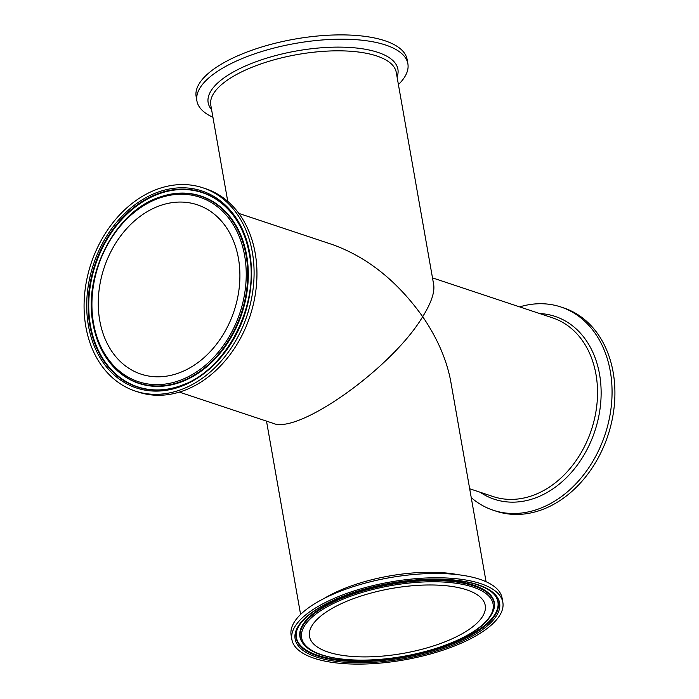 <?xml version="1.0" encoding="UTF-8"?>
<svg xmlns="http://www.w3.org/2000/svg" width="699" height="699" viewBox="0 0 699 699"><rect width="100%" height="100%" fill="white"/><g stroke="black" fill="none" stroke-linecap="round" stroke-linejoin="round"><path stroke-width="1.05" d="M519.645 306.887A107.104 82.202 108.4 0 1 560.886 306.983L563.744 307.936A107.104 82.202 108.4 0 1 614.482 403.603A107.104 82.202 108.4 0 1 547.195 507.579A107.104 82.202 108.4 0 1 496.08 511.179L493.223 510.235A107.104 82.202 108.4 0 1 471.248 497.644M451.633 639.008A89.227 32.958 170 0 0 485.237 605.448A89.227 32.958 170 0 0 391.641 588.479A89.227 32.958 170 0 0 309.491 636.431A89.227 32.958 170 0 0 361.392 656.877A89.227 32.958 170 0 0 451.633 639.008M332.217 599.253A107.104 39.563 170 0 0 291.885 639.541A107.104 39.563 170 0 0 404.232 659.9A107.104 39.563 170 0 0 502.843 602.337A107.104 39.563 170 0 0 440.545 577.802A107.104 39.563 170 0 0 332.217 599.253M154.689 207.778A89.227 68.476 -71.6 0 0 98.638 294.401A89.227 68.476 -71.6 0 0 140.91 374.096A89.227 68.476 -71.6 0 0 234.06 311.072A89.227 68.476 -71.6 0 0 197.275 204.781A89.227 68.476 -71.6 0 0 154.689 207.778M151.805 191.421A107.104 82.202 -71.6 0 0 84.518 295.397A107.104 82.202 -71.6 0 0 135.257 391.064A107.104 82.202 -71.6 0 0 247.079 315.406A107.104 82.202 -71.6 0 0 202.92 187.821A107.104 82.202 -71.6 0 0 151.805 191.421M560.886 306.983A107.104 82.202 108.4 0 1 611.625 402.65A107.104 82.202 108.4 0 1 544.338 506.626A107.104 82.202 108.4 0 1 493.223 510.235M486.067 581.725L450.811 381.741C446.827 360.037 437.452 338.351 422.685 316.682C431.213 302.947 434.874 292.243 433.668 284.554L396.272 72.425A94.173 34.784 -10 0 0 376.717 55.964A94.173 34.784 -10 0 0 270.391 60.874A94.173 34.784 -10 0 0 210.792 105.13L227.752 201.356M502.843 602.337L502.083 598.038A107.104 39.563 170 0 0 439.785 573.503A107.104 39.563 170 0 0 331.457 594.954A107.104 39.563 170 0 0 291.125 635.242L291.885 639.541M238.848 213.413L332.427 244.563C367.211 257.075 397.294 281.112 422.685 316.682C392.305 367.84 298.141 434.865 272.933 423.262L179.355 392.113M135.257 391.064L138.114 392.017A107.104 82.202 -71.6 0 0 249.936 316.359A107.104 82.202 -71.6 0 0 205.777 188.765L202.92 187.821M212.933 117.275A107.104 39.563 -10 0 1 196.917 100.962L196.157 96.663A107.104 39.563 -10 0 1 294.768 39.1A107.104 39.563 -10 0 1 407.115 59.459L407.875 63.758A107.104 39.563 -10 0 1 398.413 84.57M196.917 100.962A107.104 39.563 -10 0 1 295.528 43.399A107.104 39.563 -10 0 1 407.875 63.758M321.811 654.823A97.213 35.911 -10 0 1 383.926 586.95A97.213 35.911 -10 0 1 486.347 621.044A97.213 35.911 -10 0 1 321.811 654.823M493.844 609.397A98.428 36.357 170 0 0 390.916 584.399A98.428 36.357 170 0 0 302.754 643.089C306.293 648.034 312.436 651.957 321.182 654.867C342.851 661.499 370.522 661.97 404.205 656.291C448.129 647.816 486.355 631.503 493.844 609.397L494.001 608.794A98.69 36.453 -10 0 0 390.802 583.726A98.69 36.453 -10 0 0 302.396 642.582L302.754 643.089M478.046 584.757A103.819 38.349 170 0 0 302.335 620.826A103.819 38.349 170 0 0 411.711 657.235A103.819 38.349 170 0 0 478.046 584.757M495.713 596.343A102.604 37.895 -10 0 1 459.645 640.983A102.604 37.895 -10 0 1 348.189 661.237A102.604 37.895 -10 0 1 296.525 631.468C298.569 623.945 305.865 616.238 318.421 608.348C329.526 601.542 343.226 595.653 359.513 590.681C389.387 581.891 418.43 578.178 446.644 579.532C458.701 580.249 468.959 582.005 477.417 584.801C486.382 587.85 492.48 591.695 495.713 596.343M495.539 596.098A102.334 37.798 -10 0 1 459.374 640.354A102.334 37.798 -10 0 1 317.599 655.295A102.334 37.798 -10 0 1 296.612 631.171M93.535 323.322A97.213 74.61 108.4 0 1 193.282 195.449A97.213 74.61 108.4 0 1 220.447 349.544A97.213 74.61 108.4 0 1 93.535 323.322M93.081 323.908A98.428 75.544 -71.6 0 0 106.379 357.905A98.428 75.544 -71.6 0 0 185.462 379.679A98.428 75.544 -71.6 0 0 246.651 258.971A98.428 75.544 -71.6 0 0 159.931 197.048C115.903 210.801 82.858 273.562 93.046 323.812C95.344 336.726 99.791 348.093 106.379 357.905L106.589 358.22A98.69 75.745 108.4 0 1 106.484 358.063M160.115 196.987A98.69 75.745 108.4 0 1 160.289 196.926A98.69 75.745 108.4 0 1 247.245 259.014A98.69 75.745 108.4 0 1 185.89 380.055A98.69 75.745 108.4 0 1 106.589 358.22M249.77 253.256A103.819 79.677 -71.6 0 0 114.243 225.253A103.819 79.677 -71.6 0 0 143.26 389.806A103.819 79.677 -71.6 0 0 249.77 253.256M186.135 383.498A102.604 78.742 108.4 0 1 179.634 386.084A102.604 78.742 108.4 0 1 91.586 333.406A102.604 78.742 108.4 0 1 133.404 207.786A102.604 78.742 108.4 0 1 235.458 218.403A102.604 78.742 108.4 0 1 249.316 253.842M179.809 386.023A102.334 78.541 108.4 0 1 90.433 325.393A102.334 78.541 108.4 0 1 137.013 205.733A102.334 78.541 108.4 0 1 235.563 218.551M432.498 277.879L552.533 317.835A94.173 72.277 108.4 0 1 595.976 374.367A94.173 72.277 108.4 0 1 569.965 468.583A94.173 72.277 108.4 0 1 493.04 496.535L469.676 488.758M480.126 492.236A96.34 73.937 -71.6 0 0 540.213 495.984A96.34 73.937 -71.6 0 0 599.541 374.245A96.34 73.937 -71.6 0 0 539.619 313.536M458.483 574.761A94.173 34.784 170 0 0 324.135 598.449M397.076 76.986A96.34 35.588 170 0 0 377.897 52.373A96.34 35.588 170 0 0 259.897 60.35A96.34 35.588 170 0 0 211.596 109.691M235.458 218.403C242.265 228.538 246.869 240.325 249.272 253.754C259.949 306.171 225.244 371.938 179.634 386.084M300.587 614.43L266.502 421.121"/></g></svg>

